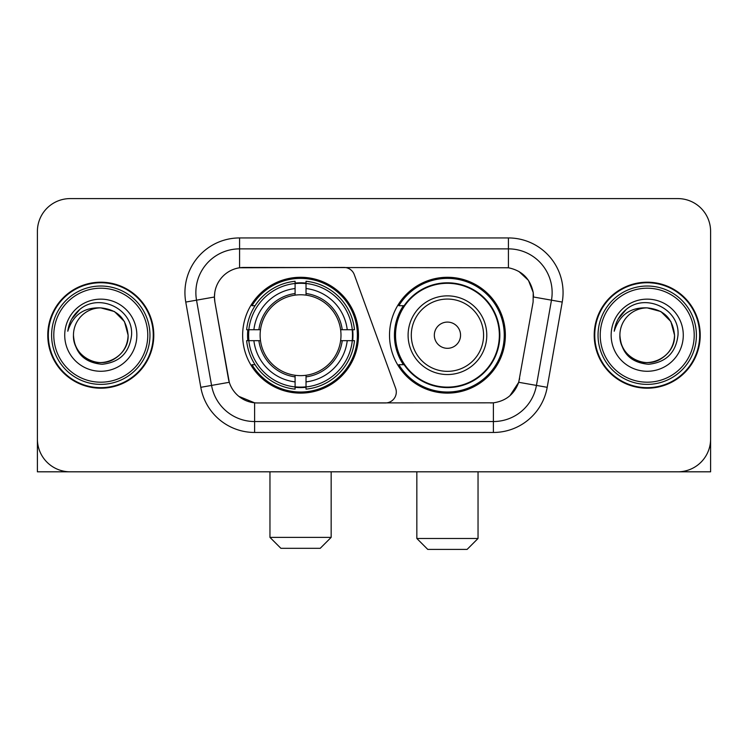 <?xml version="1.0" encoding="UTF-8"?>
<svg xmlns="http://www.w3.org/2000/svg" width="748" height="748" viewBox="0 0 748 748"><rect width="100%" height="100%" fill="white"/><g stroke="black" fill="none" stroke-linecap="round" stroke-linejoin="round"><path stroke-width="1.12" d="M239.575 237.939L239.575 267.775L344.015 267.447A10.93 10.93 0 0 1 354.281 274.638L395.645 388.296A10.93 10.93 0 0 1 385.379 402.957L257.443 402.957A29.509 29.509 0 0 1 228.383 378.582L214.891 302.08L229.29 382.293L211.562 385.416L196.528 300.172A43.711 43.711 0 0 1 239.575 248.869L508.425 248.869A43.711 43.711 0 0 1 551.472 300.172L536.438 385.416A43.711 43.711 0 0 1 493.39 421.535L254.61 421.535A43.711 43.711 0 0 1 211.562 385.416L200.801 387.314L185.766 302.07A54.641 54.641 0 0 1 239.575 237.939L508.425 237.939L508.425 267.775C522.113 270.626 530.379 278.892 533.231 292.58L533.109 302.08L518.71 382.293C514.4 394.177 505.957 401.022 493.39 402.826L257.443 402.957M242.642 335.207A57.923 57.923 0 0 0 300.556 393.121A57.923 57.923 0 0 0 358.479 335.207A57.923 57.923 0 0 0 300.556 277.284A57.923 57.923 0 0 0 242.642 335.207M508.425 267.775L243.951 267.447A29.509 29.509 0 0 0 214.891 302.08L214.442 297.012L196.528 300.172A43.711 43.711 0 0 1 195.864 292.58M247.84 340.667A53.005 53.005 0 0 1 247.84 329.737M403.406 364.706A53.005 53.005 0 0 1 403.406 305.698M505.358 335.207A57.923 57.923 0 0 1 447.444 393.121A57.923 57.923 0 0 1 389.521 335.207A57.923 57.923 0 0 1 447.444 277.284A57.923 57.923 0 0 1 505.358 335.207M47.779 335.207A53.005 53.005 0 0 0 100.784 388.203A53.005 53.005 0 0 0 153.789 335.207A53.005 53.005 0 0 0 100.784 282.202A53.005 53.005 0 0 0 47.779 335.207M594.211 335.207A53.005 53.005 0 0 0 647.216 388.203A53.005 53.005 0 0 0 700.221 335.207A53.005 53.005 0 0 0 647.216 282.202A53.005 53.005 0 0 0 594.211 335.207M214.442 296.956L214.769 292.58M508.425 237.939A54.641 54.641 0 0 1 562.234 302.07L547.199 387.314A54.641 54.641 0 0 1 493.39 432.466L254.61 432.466L254.61 402.826L238.855 396.375M518.813 271.402L528.453 280.369L533.231 292.58L533.558 297.012L562.234 302.07M493.39 432.466L493.39 402.826L490.557 402.957M551.472 300.172L536.438 385.416L518.71 382.293L509.902 395.739M519.617 378.582L519.439 379.507M228.561 379.507L228.383 378.582M710.6 231.384A32.781 32.781 0 0 0 677.819 198.594L70.181 198.594A32.781 32.781 0 0 0 37.4 231.384L37.4 439.029A32.781 32.781 0 0 0 70.181 471.81L677.819 471.81A32.781 32.781 0 0 0 710.6 439.029L710.6 231.384L710.6 471.81L583.833 471.81M37.4 231.384L37.4 471.81L164.167 471.81M677.819 198.594L70.181 198.594M70.181 471.81L677.819 471.81M147.777 335.207A46.993 46.993 0 0 0 100.784 288.214A46.993 46.993 0 0 0 53.791 335.207A46.993 46.993 0 0 0 100.784 382.2A46.993 46.993 0 0 0 147.777 335.207M149.965 335.207A49.181 49.181 0 0 0 100.784 286.026A49.181 49.181 0 0 0 51.603 335.207A49.181 49.181 0 0 0 100.784 384.379A49.181 49.181 0 0 0 149.965 335.207M153.247 335.207A52.454 52.454 0 0 0 100.784 282.744A52.454 52.454 0 0 0 48.33 335.207A52.454 52.454 0 0 0 100.784 387.66A52.454 52.454 0 0 0 153.247 335.207M128.104 335.207C126.487 318.611 117.38 309.504 100.784 307.886L114.444 311.542L124.448 321.546L128.104 335.207L124.448 321.546L114.444 311.542L100.784 307.886L114.444 311.542L124.448 321.546L128.104 335.207L124.448 321.546L114.444 311.542L100.784 307.886L114.444 311.542L124.448 321.546L128.104 335.207C129.039 355.403 104.15 369.774 87.123 358.862C78.39 353.393 73.837 345.511 73.463 335.207C74.772 353.019 84.337 362.705 102.167 364.276C119.671 362.387 129.469 352.691 131.554 335.207C133.583 309.186 99.484 292.636 79.84 309.401C72.986 315.132 68.966 322.407 67.788 331.224C72.939 314.955 83.944 307.176 100.784 307.886L114.444 311.542L124.448 321.546L128.104 335.207C129.039 355.403 104.15 369.774 87.123 358.862C78.39 353.393 73.837 345.511 73.463 335.207C72.537 355.403 97.418 369.774 114.444 358.862C123.186 353.393 127.74 345.511 128.104 335.207C127.74 345.511 123.186 353.393 114.444 358.862C97.418 369.774 72.537 355.403 73.463 335.207C73.837 345.511 78.39 353.393 87.123 358.862C104.15 369.774 129.039 355.403 128.104 335.207C129.039 355.403 104.15 369.774 87.123 358.862C78.39 353.393 73.837 345.511 73.463 335.207C73.837 345.511 78.39 353.393 87.123 358.862C104.15 369.774 129.039 355.403 128.104 335.207C127.74 345.511 123.186 353.393 114.444 358.862C97.418 369.774 72.537 355.403 73.463 335.207C72.537 355.403 97.418 369.774 114.444 358.862C123.186 353.393 127.74 345.511 128.104 335.207C127.74 345.511 123.186 353.393 114.444 358.862C97.418 369.774 72.537 355.403 73.463 335.207C73.837 345.511 78.39 353.393 87.123 358.862C104.15 369.774 129.039 355.403 128.104 335.207C127.74 345.511 123.186 353.393 114.444 358.862C97.418 369.774 72.537 355.403 73.463 335.207C73.837 345.511 78.39 353.393 87.123 358.862C104.15 369.774 129.039 355.403 128.104 335.207C129.039 355.403 104.15 369.774 87.123 358.862C78.39 353.393 73.837 345.511 73.463 335.207A27.321 27.321 0 0 1 100.784 307.886L114.444 311.542L124.448 321.546L128.104 335.207C129.198 356.413 101.934 370.494 85.291 357.712M64.721 335.207A36.063 36.063 0 0 0 100.784 371.27A36.063 36.063 0 0 0 136.847 335.207A36.063 36.063 0 0 0 100.784 299.144A36.063 36.063 0 0 0 64.721 335.207M79.83 309.41L71.771 318.994M71.275 319.92L71.995 318.601L71.275 319.92M320.228 548.312L280.893 548.312L269.963 537.382L331.158 537.382L320.228 548.312M306.026 386.94L306.026 389.138A54.202 54.202 0 0 0 354.487 340.667L352.289 340.667A52.023 52.023 0 0 1 306.026 386.94L306.026 381.882A46.993 46.993 0 0 0 347.231 340.667L340.621 340.667A40.439 40.439 0 0 0 306.026 295.142L306.026 283.473A52.023 52.023 0 0 1 352.289 329.737L354.487 329.737A54.202 54.202 0 0 0 306.026 281.276L306.026 283.473M248.832 340.667L246.634 340.667A54.202 54.202 0 0 0 295.095 389.138L295.095 386.94A52.023 52.023 0 0 1 248.832 340.667L253.89 340.667A46.993 46.993 0 0 0 295.095 381.882L295.095 375.272A40.439 40.439 0 0 0 340.621 340.667L342.238 340.667A42.038 42.038 0 0 1 306.026 376.88L306.026 381.882M295.095 283.473L295.095 281.276A54.202 54.202 0 0 0 246.634 329.737L248.832 329.737A52.023 52.023 0 0 1 295.095 283.473L295.095 288.532A46.993 46.993 0 0 0 253.89 329.737L260.491 329.737A40.439 40.439 0 0 0 295.095 375.272L295.095 376.88A42.038 42.038 0 0 1 258.883 340.667L253.89 340.667M248.934 340.667A51.911 51.911 0 0 1 248.934 329.737M306.026 283.586A51.911 51.911 0 0 0 295.095 283.586M352.186 329.737A51.911 51.911 0 0 1 352.186 340.667M352.289 329.737L347.231 329.737A46.993 46.993 0 0 0 306.026 288.532M347.231 340.667L352.289 340.667M295.095 381.882L295.095 386.94M340.621 329.737L347.231 329.737M306.026 375.337L306.026 376.88M295.095 375.272A40.439 40.439 0 0 1 260.491 340.667L258.883 340.667M306.026 386.828A51.911 51.911 0 0 1 295.095 386.828M253.89 329.737L248.832 329.737M295.095 295.067L295.095 288.532M306.026 295.142A40.439 40.439 0 0 0 260.491 329.737L258.883 329.737A42.038 42.038 0 0 1 295.095 293.525M306.026 295.067L306.026 293.525A42.038 42.038 0 0 1 342.238 329.737M255.087 305.698L251.992 305.698A56.829 56.829 0 0 1 357.385 335.207A56.829 56.829 0 0 1 251.992 364.706L255.087 364.706M467.107 549.406L427.772 549.406L416.842 538.476L478.037 538.476L467.107 549.406M460.553 335.207A13.118 13.118 0 0 0 447.444 322.089A13.118 13.118 0 0 0 434.326 335.207A13.118 13.118 0 0 0 447.444 348.316A13.118 13.118 0 0 0 460.553 335.207M486.78 335.207A39.345 39.345 0 0 0 447.444 295.862A39.345 39.345 0 0 0 408.099 335.207A39.345 39.345 0 0 0 447.444 374.542A39.345 39.345 0 0 0 486.78 335.207A39.345 39.345 0 0 1 447.444 374.542A39.345 39.345 0 0 1 408.099 335.207M499.346 335.207A51.911 51.911 0 0 0 447.444 283.296A51.911 51.911 0 0 0 395.533 335.207A51.911 51.911 0 0 0 447.444 387.118A51.911 51.911 0 0 0 499.346 335.207M504.264 335.207A56.829 56.829 0 0 1 398.871 364.706L404.135 364.706A52.397 52.397 0 0 0 482.105 374.496A52.397 52.397 0 0 0 482.105 295.909A52.397 52.397 0 0 0 404.135 305.698L398.871 305.698A56.829 56.829 0 0 1 504.264 335.207M694.209 335.207A46.993 46.993 0 0 0 647.216 288.214A46.993 46.993 0 0 0 600.223 335.207A46.993 46.993 0 0 0 647.216 382.2A46.993 46.993 0 0 0 694.209 335.207M696.397 335.207A49.181 49.181 0 0 0 647.216 286.026A49.181 49.181 0 0 0 598.035 335.207A49.181 49.181 0 0 0 647.216 384.379A49.181 49.181 0 0 0 696.397 335.207M699.67 335.207A52.454 52.454 0 0 0 647.216 282.744A52.454 52.454 0 0 0 594.754 335.207A52.454 52.454 0 0 0 647.216 387.66A52.454 52.454 0 0 0 699.67 335.207M619.896 335.207A27.321 27.321 0 0 1 647.216 307.886C663.803 309.504 672.91 318.611 674.537 335.207L670.872 321.546L660.877 311.542L647.216 307.886L660.877 311.542L670.872 321.546L674.537 335.207L670.872 321.546L660.877 311.542L647.216 307.886L660.877 311.542L670.872 321.546L674.537 335.207L670.872 321.546L660.877 311.542L647.216 307.886L660.877 311.542L670.872 321.546L674.537 335.207L670.872 321.546L660.877 311.542L647.216 307.886L660.877 311.542L670.872 321.546L674.537 335.207C675.463 355.403 650.582 369.774 633.556 358.862C624.814 353.393 620.26 345.511 619.896 335.207C621.205 353.019 630.77 362.705 648.6 364.276C666.103 362.387 675.893 352.691 677.987 335.207C680.016 309.186 645.917 292.636 626.263 309.401C619.409 315.132 615.398 322.407 614.22 331.224C619.372 314.955 630.368 307.176 647.216 307.886L660.877 311.542L670.872 321.546L674.537 335.207C675.463 355.403 650.582 369.774 633.556 358.862C624.814 353.393 620.26 345.511 619.896 335.207C618.961 355.403 643.85 369.774 660.877 358.862C669.61 353.393 674.163 345.511 674.537 335.207C674.163 345.511 669.61 353.393 660.877 358.862C643.85 369.774 618.961 355.403 619.896 335.207C620.26 345.511 624.814 353.393 633.556 358.862C650.582 369.774 675.463 355.403 674.537 335.207C675.463 355.403 650.582 369.774 633.556 358.862C624.814 353.393 620.26 345.511 619.896 335.207C620.26 345.511 624.814 353.393 633.556 358.862C650.582 369.774 675.463 355.403 674.537 335.207C674.163 345.511 669.61 353.393 660.877 358.862C643.85 369.774 618.961 355.403 619.896 335.207C618.961 355.403 643.85 369.774 660.877 358.862C669.61 353.393 674.163 345.511 674.537 335.207C675.463 355.403 650.582 369.774 633.556 358.862C624.814 353.393 620.26 345.511 619.896 335.207C618.961 355.403 643.85 369.774 660.877 358.862C669.61 353.393 674.163 345.511 674.537 335.207C675.463 355.403 650.582 369.774 633.556 358.862C624.814 353.393 620.26 345.511 619.896 335.207C620.26 345.511 624.814 353.393 633.556 358.862C650.582 369.774 675.463 355.403 674.537 335.207C675.631 356.413 648.357 370.494 631.723 357.712M611.153 335.207A36.063 36.063 0 0 0 647.216 371.27A36.063 36.063 0 0 0 683.279 335.207A36.063 36.063 0 0 0 647.216 299.144A36.063 36.063 0 0 0 611.153 335.207M626.254 309.41L618.203 318.994M617.698 319.92L618.428 318.601L617.698 319.92M254.61 432.466A54.641 54.641 0 0 1 200.801 387.314M185.766 302.07L196.528 300.172M536.438 385.416L547.199 387.314M306.026 375.272A40.439 40.439 0 0 0 340.621 340.667M295.095 387.314A52.397 52.397 0 0 0 306.026 387.314M352.673 340.667A52.397 52.397 0 0 0 352.673 329.737M306.026 283.09A52.397 52.397 0 0 0 295.095 283.09M483.582 335.207A36.138 36.138 0 0 0 447.444 299.06A36.138 36.138 0 0 0 411.297 335.207A36.138 36.138 0 0 0 447.444 371.345A36.138 36.138 0 0 0 483.582 335.207M331.158 471.81L331.158 537.382M269.963 471.81L269.963 537.382M478.037 471.81L478.037 538.476M416.842 471.81L416.842 538.476"/></g></svg>
